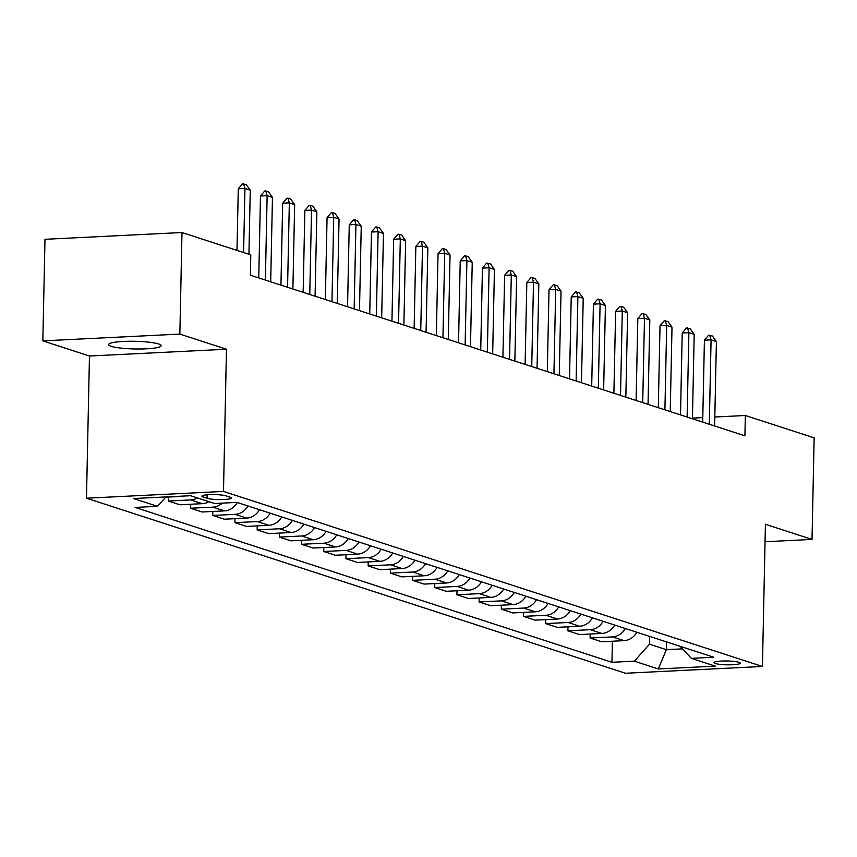 <?xml version="1.0" encoding="UTF-8"?>
<svg xmlns="http://www.w3.org/2000/svg" width="857" height="857" viewBox="0 0 857 857"><rect width="100%" height="100%" fill="white"/><g stroke="black" fill="none" stroke-linecap="round" stroke-linejoin="round"><path stroke-width="1.29" d="M158.577 343.957A26.288 3.835 -178.8 0 0 129.096 341.268A26.288 3.835 -178.8 0 0 108.603 344.578A26.288 3.835 -178.8 0 0 111.185 346.303A26.288 3.835 -178.8 0 0 140.666 348.992A26.288 3.835 -178.8 0 0 161.159 345.682A26.288 3.835 -178.8 0 0 158.577 343.957M738.97 662.311A13.144 1.918 -178.8 0 0 724.229 660.972A13.144 1.918 -178.8 0 0 713.977 662.622A13.144 1.918 -178.8 0 0 715.274 663.489A13.144 1.918 -178.8 0 0 730.014 664.828A13.144 1.918 -178.8 0 0 740.255 663.179A13.144 1.918 -178.8 0 0 738.97 662.311M86.482 498.206L625.428 673.248L762.43 666.467L223.495 491.425L86.482 498.206L89.46 356.019L226.473 349.238L179.852 334.091L42.85 340.872L89.46 356.019M42.85 340.872L44.982 239.307L181.984 232.526L179.852 334.091M181.984 232.526L250.79 254.883L250.373 275.193L744.915 435.817L745.344 415.495L714.824 417.005M203.163 497.017L207.062 498.292A12.737 1.853 -178.8 0 0 221.342 499.588A12.737 1.853 -178.8 0 0 231.272 497.992A12.737 1.853 -178.8 0 0 230.019 497.156L226.119 495.882A12.737 1.853 -178.8 0 0 211.829 494.585A12.737 1.853 -178.8 0 0 201.909 496.182A12.737 1.853 -178.8 0 0 203.163 497.017L203.195 495.4M165.926 496.931L157.549 506.326L135.149 507.43L611.941 662.29L612.38 641.229M157.549 506.326L133.574 498.538L190.608 495.71L214.571 503.498L236.982 502.395L713.763 657.244L691.363 658.358L715.338 666.135L658.315 668.963L634.341 661.176L611.941 662.29M765.044 541.742L812.018 539.417L814.15 437.852L745.344 415.495M812.018 539.417L765.408 524.27L762.43 666.467M226.473 349.238L223.495 491.425M702.783 417.605L692.456 418.12M666.521 641.904L666.36 649.67L682.526 648.867M649.66 636.419L649.488 644.196L666.36 649.67L658.315 668.963M636.837 632.262A16.433 14.633 108 0 1 624.046 640.65L601.646 641.764L590.098 638.015L590.184 634.019M614.64 625.053A16.433 14.633 108 0 1 601.85 633.441L579.439 634.555L567.902 630.806L567.987 626.81M592.444 617.843A16.433 14.633 108 0 1 579.653 626.231L557.243 627.345L545.705 623.596L545.791 619.6M570.248 610.634A16.433 14.633 108 0 1 557.457 619.022L535.047 620.136L523.509 616.387L523.595 612.391M548.052 603.424A16.433 14.633 108 0 1 535.261 611.812L512.85 612.926L501.313 609.177L501.399 605.181M525.855 596.215A16.433 14.633 108 0 1 513.054 604.603L490.654 605.717L479.117 601.968L479.202 597.972M503.659 589.005A16.433 14.633 108 0 1 490.857 597.393L468.458 598.507L456.92 594.758L457.006 590.762M481.463 581.796A16.433 14.633 108 0 1 468.661 590.184L446.261 591.298L434.724 587.548L434.799 583.553M459.266 574.586A16.433 14.633 108 0 1 446.465 582.974L424.065 584.088L412.528 580.339L412.603 576.343M437.07 567.377A16.433 14.633 108 0 1 424.269 575.765L401.869 576.879L390.331 573.129L390.406 569.134M414.874 560.167A16.433 14.633 108 0 1 402.072 568.555L379.672 569.669L368.135 565.92L368.21 561.924M392.677 552.958A16.433 14.633 108 0 1 379.876 561.346L357.476 562.46L345.928 558.71L346.014 554.715M370.47 545.748A16.433 14.633 108 0 1 357.68 554.147L335.28 555.25L323.732 551.501L323.817 547.505M348.274 538.539A16.433 14.633 108 0 1 335.483 546.937L313.084 548.041L301.535 544.291L301.621 540.296M326.078 531.329A16.433 14.633 108 0 1 313.287 539.728L290.887 540.831L279.339 537.082L279.425 533.086M303.881 524.12A16.433 14.633 108 0 1 291.091 532.518L268.691 533.622L257.143 529.872L257.229 525.887M281.685 516.91A16.433 14.633 108 0 1 268.894 525.309L246.495 526.412L234.947 522.663L235.032 518.678M259.489 509.701A16.433 14.633 108 0 1 246.698 518.099L224.298 519.203L212.75 515.453L212.836 511.468M237.293 502.491A16.433 14.633 108 0 1 224.502 510.89L202.102 511.993L190.554 508.244L190.64 504.259M208.915 501.666A16.433 14.633 108 0 1 202.306 503.68L179.895 504.784L168.358 501.034L168.443 497.049M182.616 496.107A16.433 14.633 108 0 1 180.109 496.471L165.712 497.178M197.367 497.917A16.433 14.633 108 0 1 190.757 499.931L168.358 501.034M222.284 503.123A16.433 14.633 108 0 1 212.954 507.14L190.554 508.244M247.952 505.951A16.433 14.633 108 0 1 235.15 514.35L212.75 515.453M270.148 513.161A16.433 14.633 108 0 1 257.346 521.559L234.947 522.663M292.344 520.37A16.433 14.633 108 0 1 279.543 528.769L257.143 529.872M314.54 527.58A16.433 14.633 108 0 1 301.75 535.979L279.339 537.082M336.737 534.789A16.433 14.633 108 0 1 323.946 543.188L301.535 544.291M358.933 541.999A16.433 14.633 108 0 1 346.142 550.398L323.732 551.501M381.129 549.208A16.433 14.633 108 0 1 368.339 557.607L345.928 558.71M403.326 556.418A16.433 14.633 108 0 1 390.535 564.817L368.135 565.92M425.522 563.627A16.433 14.633 108 0 1 412.731 572.015L390.331 573.129M447.718 570.837A16.433 14.633 108 0 1 434.928 579.225L412.528 580.339M469.915 578.047A16.433 14.633 108 0 1 457.124 586.434L434.724 587.548M492.111 585.256A16.433 14.633 108 0 1 479.32 593.644L456.92 594.758M514.307 592.466A16.433 14.633 108 0 1 501.516 600.853L479.117 601.968M536.503 599.675A16.433 14.633 108 0 1 523.713 608.063L501.313 609.177M558.71 606.885A16.433 14.633 108 0 1 545.909 615.272L523.509 616.387M580.907 614.094A16.433 14.633 108 0 1 568.105 622.482L545.705 623.596M603.103 621.304A16.433 14.633 108 0 1 590.302 629.691L567.902 630.806M625.299 628.513A16.433 14.633 108 0 1 612.498 636.901L590.098 638.015M634.341 661.176L649.488 644.196M680.147 646.328L691.363 658.358M243.602 252.536L244.941 188.465L238.278 188.797L242.499 183.805L246.27 184.619L250.265 190.19L248.926 254.272M236.982 250.394L238.278 188.797M250.265 190.19L244.941 188.465L243.602 183.752M265.37 280.068L267.138 195.675L260.474 196.007L264.695 191.015L265.799 190.961L268.466 191.829L272.462 197.399L270.694 281.792M258.76 277.914L260.474 196.007M272.462 197.399L267.138 195.675L265.799 190.961M287.566 287.277L289.334 202.884L282.671 203.216L286.891 198.224L287.995 198.171L290.662 199.038L294.658 204.609L292.89 289.002M280.957 285.124L282.671 203.216M294.658 204.609L289.334 202.884L287.995 198.171M309.763 294.487L311.53 210.094L304.867 210.426L309.088 205.434L310.191 205.38L312.859 206.248L316.854 211.818L315.087 296.211M303.153 292.333L304.867 210.426M316.854 211.818L311.53 210.094L310.191 205.38M331.959 301.696L333.727 217.303L327.063 217.635L331.284 212.643L332.398 212.59L335.055 213.457L339.051 219.028L337.283 303.421M325.349 299.543L327.063 217.635M339.051 219.028L333.727 217.303L332.398 212.59M354.155 308.895L355.923 224.513L349.26 224.845L353.48 219.853L354.594 219.799L357.251 220.667L361.247 226.237L359.479 310.63M347.546 306.752L349.26 224.845M361.247 226.237L355.923 224.513L354.594 219.799M376.352 316.104L378.119 231.722L371.456 232.054L375.677 227.062L376.791 227.009L379.447 227.876L383.454 233.447L381.676 317.84M369.742 313.962L371.456 232.054M383.454 233.447L378.119 231.722L376.791 227.009M398.548 323.314L400.315 238.932L393.652 239.253L397.873 234.272L398.987 234.218L401.644 235.086L405.65 240.656L403.883 325.049M391.938 321.171L393.652 239.253M405.65 240.656L400.315 238.932L398.987 234.218M420.744 330.523L422.512 246.141L415.849 246.462L420.069 241.481L421.183 241.428L423.84 242.295L427.847 247.866L426.079 332.259M414.135 328.381L415.849 246.462M427.847 247.866L422.512 246.141L421.183 241.428M442.94 337.733L444.708 253.351L438.045 253.672L442.266 248.691L443.38 248.637L446.036 249.505L450.043 255.075L448.275 339.468M436.331 335.59L438.045 253.672M450.043 255.075L444.708 253.351L443.38 248.637M465.137 344.942L466.904 260.56L460.241 260.882L464.462 255.9L465.576 255.847L468.233 256.714L472.239 262.285L470.472 346.678M458.527 342.8L460.241 260.882M472.239 262.285L466.904 260.56L465.576 255.847M487.333 352.152L489.101 267.77L482.437 268.091L486.658 263.11L490.44 263.924L494.435 269.494L492.668 353.887M480.723 350.01L482.437 268.091M494.435 269.494L489.101 267.77L487.772 263.056M509.54 359.362L511.308 274.979L504.634 275.301L508.854 270.319L512.636 271.133L516.632 276.704L514.864 361.097M502.92 357.219L504.634 275.301M516.632 276.704L511.308 274.979L509.969 270.266M531.736 366.571L533.504 282.189L526.83 282.51L531.051 277.529L534.832 278.332L538.828 283.913L537.06 368.306M525.116 364.429L526.83 282.51M538.828 283.913L533.504 282.189L532.165 277.475M553.933 373.781L555.7 289.398L549.026 289.72L553.247 284.738L557.029 285.542L561.024 291.123L559.257 375.516M547.312 371.638L549.026 289.72M561.024 291.123L555.7 289.398L554.361 284.685M576.129 380.99L577.897 296.597L571.233 296.929L575.443 291.948L579.225 292.751L583.221 298.332L581.453 382.725M569.509 378.848L571.233 296.929M583.221 298.332L577.897 296.597L576.557 291.894M598.325 388.2L600.093 303.807L593.43 304.139L597.64 299.157L601.421 299.961L605.417 305.542L603.649 389.935M591.705 386.057L593.43 304.139M605.417 305.542L600.093 303.807L598.754 299.104M620.522 395.409L622.289 311.016L615.626 311.348L619.847 306.367L623.617 307.17L627.613 312.751L625.846 397.145M613.901 393.267L615.626 311.348M627.613 312.751L622.289 311.016L620.95 306.313M642.718 402.619L644.485 318.226L637.822 318.558L642.043 313.576L645.814 314.38L649.81 319.961L648.042 404.354M636.108 400.476L637.822 318.558M649.81 319.961L644.485 318.226L643.146 313.523M664.914 409.828L666.682 325.435L660.019 325.767L664.239 320.786L668.01 321.589L672.006 327.17L670.238 411.564M658.305 407.686L660.019 325.767M672.006 327.17L666.682 325.435L665.343 320.732M687.11 417.038L688.878 332.645L682.215 332.977L686.436 327.995L690.206 328.799L694.202 334.38L692.435 418.773M680.501 414.895L682.215 332.977M694.202 334.38L688.878 332.645L687.539 327.942M709.307 424.247L711.074 339.854L704.411 340.186L708.632 335.205L712.403 336.008L716.398 341.589L714.631 425.983M702.697 422.105L704.411 340.186M716.398 341.589L711.074 339.854L709.735 335.151M180.109 496.471L179.477 496.267M202.306 503.68L190.757 499.931M224.502 510.89L212.954 507.14M246.698 518.099L235.15 514.35M268.894 525.309L257.346 521.559M291.091 532.518L279.543 528.769M313.287 539.728L301.75 535.979M335.483 546.937L323.946 543.188M357.68 554.147L346.142 550.398M379.876 561.346L368.339 557.607M402.072 568.555L390.535 564.817M424.269 575.765L412.731 572.015M446.465 582.974L434.928 579.225M468.661 590.184L457.124 586.434M490.857 597.393L479.32 593.644M513.054 604.603L501.516 600.853M535.261 611.812L523.713 608.063M557.457 619.022L545.909 615.272M579.653 626.231L568.105 622.482M601.85 633.441L590.302 629.691M624.046 640.65L612.498 636.901M207.137 494.8L207.062 498.292"/></g></svg>

